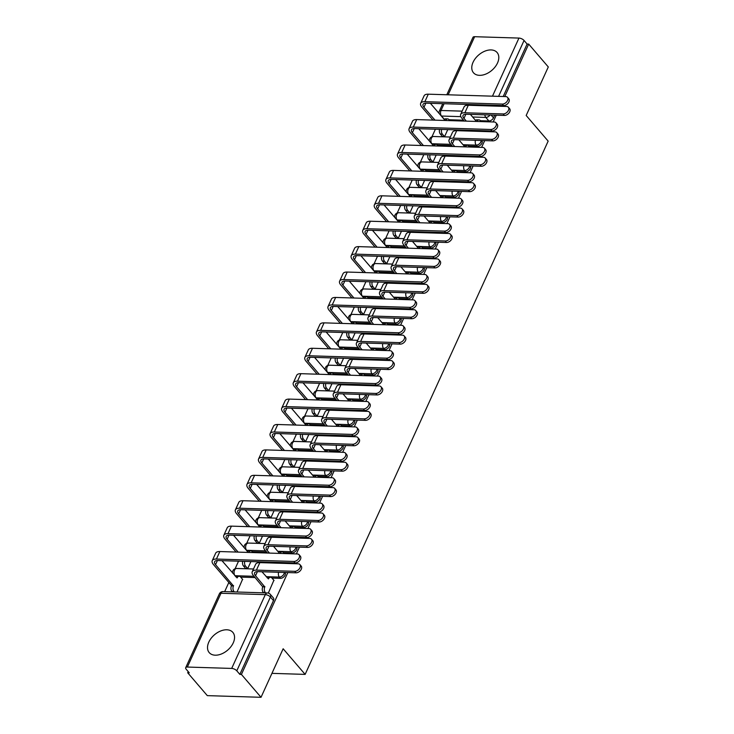 <?xml version="1.0" encoding="UTF-8"?>
<svg xmlns="http://www.w3.org/2000/svg" width="734" height="734" viewBox="0 0 734 734"><rect width="100%" height="100%" fill="white"/><g stroke="black" fill="none" stroke-linecap="round" stroke-linejoin="round"><path stroke-width="1.1" d="M468.842 146.13L477.293 146.387A3.991 2.597 -40.6 0 0 481.908 143.231A3.991 2.597 -40.6 0 0 481.798 140.533L481.77 140.506M457.264 171.536L465.714 171.802A3.991 2.597 -40.6 0 0 470.329 168.637A3.991 2.597 -40.6 0 0 470.219 165.948L470.191 165.912M445.676 196.951L454.126 197.207A3.991 2.597 -40.6 0 0 458.75 194.051A3.991 2.597 -40.6 0 0 458.64 191.354L458.612 191.326M434.097 222.356L442.547 222.622A3.991 2.597 -40.6 0 0 447.171 219.457A3.991 2.597 -40.6 0 0 447.061 216.769L447.034 216.732M422.518 247.762L430.968 248.028A3.991 2.597 -40.6 0 0 435.583 244.872A3.991 2.597 -40.6 0 0 435.482 242.174L435.455 242.147M410.939 273.176L419.389 273.433A3.991 2.597 -40.6 0 0 424.004 270.277A3.991 2.597 -40.6 0 0 423.903 267.58L423.876 267.552M399.36 298.582L407.81 298.848A3.991 2.597 -40.6 0 0 412.425 295.683A3.991 2.597 -40.6 0 0 412.324 292.994L412.297 292.967M387.781 323.997L396.232 324.254A3.991 2.597 -40.6 0 0 400.847 321.097A3.991 2.597 -40.6 0 0 400.746 318.4L400.718 318.373M376.203 349.402L384.653 349.668A3.991 2.597 -40.6 0 0 389.268 346.503A3.991 2.597 -40.6 0 0 389.167 343.815L389.139 343.778M364.624 374.817L373.074 375.074A3.991 2.597 -40.6 0 0 377.689 371.918A3.991 2.597 -40.6 0 0 377.579 369.22L377.56 369.193M353.045 400.223L361.495 400.489A3.991 2.597 -40.6 0 0 366.11 397.323A3.991 2.597 -40.6 0 0 366 394.626L365.972 394.598M341.466 425.628L349.916 425.894A3.991 2.597 -40.6 0 0 354.531 422.738A3.991 2.597 -40.6 0 0 354.421 420.041L354.394 420.013M329.887 451.043L338.328 451.3A3.991 2.597 -40.6 0 0 342.952 448.144A3.991 2.597 -40.6 0 0 342.842 445.446L342.815 445.419M318.299 476.449L326.749 476.715A3.991 2.597 -40.6 0 0 331.373 473.549A3.991 2.597 -40.6 0 0 331.263 470.861L331.236 470.824M306.72 501.863L315.17 502.12A3.991 2.597 -40.6 0 0 319.785 498.964A3.991 2.597 -40.6 0 0 319.685 496.267L319.657 496.239M295.141 527.269L303.592 527.535A3.991 2.597 -40.6 0 0 308.207 524.37A3.991 2.597 -40.6 0 0 308.106 521.681L308.078 521.645M283.563 552.674L292.013 552.941A3.991 2.597 -40.6 0 0 296.628 549.784A3.991 2.597 -40.6 0 0 296.527 547.087L296.499 547.059M271.984 578.089L280.434 578.346A3.991 2.597 -40.6 0 0 285.049 575.19A3.991 2.597 -40.6 0 0 284.948 572.492L284.92 572.465M208.814 642.112A15.552 10.12 -40.6 0 0 209.227 652.618A15.552 10.12 -40.6 0 0 221.475 653.957A15.552 10.12 -40.6 0 0 233.247 642.874A15.552 10.12 -40.6 0 0 232.834 632.369A15.552 10.12 -40.6 0 0 220.576 631.02A15.552 10.12 -40.6 0 0 208.814 642.112M473.072 62.252A15.552 10.12 -40.6 0 0 473.485 72.767A15.552 10.12 -40.6 0 0 485.734 74.106A15.552 10.12 -40.6 0 0 497.505 63.014A15.552 10.12 -40.6 0 0 497.092 52.509A15.552 10.12 -40.6 0 0 484.835 51.169A15.552 10.12 -40.6 0 0 473.072 62.252M435.4 129.221L431.959 136.763M423.821 154.635L420.38 162.168M412.242 180.041L408.801 187.574M400.654 205.447L397.222 212.988M389.075 230.861L385.644 238.394M377.496 256.267L374.065 263.809M365.917 281.682L362.486 289.214M354.339 307.087L350.907 314.62M342.76 332.493L339.328 340.035M331.181 357.908L327.749 365.44M319.602 383.313L316.161 390.855M308.023 408.728L304.582 416.261M296.444 434.133L293.004 441.675M284.856 459.548L281.425 467.081M273.277 484.954L269.846 492.486M261.699 510.359L258.267 517.901M250.12 535.774L246.688 543.307M238.541 561.18L235.109 568.722M228.834 582.475L224.668 591.622M188.216 671.601L187.693 672.766L189.253 672.812L186.197 669.252A3.991 1.752 -155.5 0 1 185.702 667.692A3.991 1.752 -155.5 0 1 187.363 667.05L231.687 668.426L265.313 594.641L220.989 593.265L187.363 667.05M504.763 96.558L528.682 44.086L548.298 66.95L526.177 115.486L548.16 141.112L305.133 674.39L283.15 648.764L261.029 697.3L207.309 695.63L187.693 672.766M494.707 115.137L493.487 117.825A3.991 2.597 139.4 0 1 488.872 120.982L480.421 120.715M463.549 120.192L449.098 119.743M261.029 697.3L241.413 674.436L287.838 572.557M291.903 563.629L292.26 562.85M296.334 553.922L299.417 547.151M303.491 538.224L303.839 537.444M307.913 528.517L310.996 521.736M315.069 512.809L315.418 512.029M319.492 503.111L322.575 496.331M326.648 487.404L326.997 486.624M331.071 477.696L334.154 470.916M338.227 461.989L338.585 461.218M342.65 452.291L345.742 445.51M349.806 436.583L350.164 435.803M354.228 426.876L357.32 420.096M361.385 411.178L361.743 410.398M365.807 401.47L368.899 394.69M372.964 385.763L373.322 384.983M377.386 376.056L380.478 369.285M384.543 360.357L384.9 359.577M388.965 350.65L392.057 343.87M396.121 334.943L396.479 334.172M400.544 325.245L403.636 318.464M407.7 309.537L408.058 308.757M412.123 299.83L415.215 293.049M419.288 284.131L419.637 283.352M423.711 274.424L426.793 267.644M430.867 258.717L431.216 257.937M435.29 249.009L438.372 242.238M442.446 233.311L442.795 232.531M446.868 223.604L449.951 216.824M454.025 207.896L454.374 207.116M458.447 198.198L461.539 191.418M465.604 182.491L465.962 181.711M470.026 172.784L473.118 166.003M477.183 157.076L477.54 156.305M481.605 147.378L484.697 140.598M488.761 131.67L489.119 130.891M493.184 121.963L496.276 115.183M500.34 106.265L500.698 105.485M446.804 94.75L472.971 37.342A3.991 1.752 24.5 0 1 474.632 36.7L518.947 38.076A3.991 1.752 24.5 0 1 524.058 40.471L498.588 96.365M528.682 44.086L527.113 44.04L524.058 40.471M239.844 674.381L273.47 600.596A3.991 2.597 -40.6 0 0 273.369 597.907L270.305 594.347A3.991 2.597 139.4 0 1 270.415 597.036L236.788 670.821L239.844 674.381L241.413 674.436M236.788 670.821A3.991 1.752 -155.5 0 0 231.687 668.426M268.314 593.09L273.874 580.291M237.036 592.008L242.55 579.319M245.459 568.309L247.716 568.575L250.918 561.565M257.038 542.894L259.295 543.169L262.497 536.159M268.616 517.488L270.883 517.764L274.076 510.745M280.195 492.083L282.462 492.349L285.654 485.339M291.774 466.668L294.04 466.943L297.233 459.924M303.362 441.262L305.619 441.529L308.812 434.519M314.941 415.848L317.198 416.123L320.391 409.113M326.52 390.442L328.777 390.708L331.97 383.698M338.099 365.037L340.356 365.303L343.549 358.293M349.678 339.622L351.935 339.897L355.128 332.878M361.256 314.216L363.513 314.482L366.716 307.473M372.835 288.801L375.092 289.077L378.294 282.067M384.414 263.396L386.671 263.662L389.873 256.652M395.993 237.981L398.259 238.256L401.452 231.247M407.572 212.576L409.838 212.851L413.031 205.832M419.16 187.17L421.417 187.436L424.61 180.426M430.739 161.755L432.996 162.03L436.189 155.012M442.318 136.35L444.575 136.616L447.768 129.606M451.961 145.607L437.519 145.158M440.382 171.013L425.94 170.563M428.803 196.418L414.352 195.969M417.224 221.833L402.773 221.384M405.645 247.239L391.194 246.789M394.066 272.653L379.616 272.204M382.487 298.059L368.037 297.609M370.909 323.465L356.458 323.015M359.33 348.879L344.879 348.43M347.751 374.285L333.3 373.835M336.172 399.7L321.721 399.25M324.584 425.105L310.143 424.656M313.005 450.52L298.564 450.07M301.426 475.926L286.976 475.476M289.847 501.331L275.397 500.882M278.269 526.746L263.818 526.296M266.69 552.151L252.239 551.702M255.111 577.566L240.66 577.117M271.938 673.353L305.133 674.39M478.742 131.358L479.091 130.579M281.884 563.317L282.241 562.538M293.462 537.912L293.82 537.132M305.041 512.497L305.399 511.717M316.62 487.092L316.978 486.312M328.199 461.677L328.557 460.906M339.778 436.271L340.136 435.491M351.366 410.866L351.714 410.086M362.945 385.451L363.293 384.671M374.523 360.045L374.872 359.265M386.102 334.631L386.46 333.86M397.681 309.225L398.039 308.445M409.26 283.819L409.618 283.04M420.839 258.405L421.197 257.625M432.418 232.999L432.776 232.219M443.997 207.584L444.354 206.804M455.575 182.179L455.933 181.399M467.163 156.764L467.512 155.993M527.113 44.04L503.203 96.512M499.129 105.43L498.781 106.21M294.719 571.318A4.588 2.982 -40.6 0 0 299.334 568.822A4.588 2.982 -40.6 0 0 299.912 564.584A4.588 2.982 -40.6 0 0 298.132 563.822L259.845 562.629A10.065 4.441 24.5 0 0 255.661 564.263L252.239 571.749A10.065 4.441 24.5 0 1 256.423 570.125L294.719 571.318L296.004 572.814L257.707 571.621A7.478 3.294 -155.5 0 0 254.597 572.832A7.478 3.294 -155.5 0 0 255.533 575.75L264.791 586.906A3.991 2.468 91.8 0 0 265.277 592.466L263.24 592.402A3.991 2.468 -88.2 0 1 262.754 586.842L253.496 575.685A10.065 4.441 24.5 0 1 252.239 571.749M299.912 564.584L301.188 566.079A4.588 2.982 139.4 0 1 300.619 570.309A4.588 2.982 139.4 0 1 296.004 572.814M264.901 586.659L262.864 586.594M267.121 577.777A3.991 2.468 -88.2 0 1 268.479 577.172L270.516 577.236A3.991 2.468 91.8 0 0 268.424 578.924L261.946 571.749M274.057 580.502L271.883 577.97A3.991 2.468 91.8 0 0 270.516 577.236M293.875 561.446A4.588 2.982 -40.6 0 0 298.49 558.95A4.588 2.982 -40.6 0 0 299.068 554.721A4.588 2.982 -40.6 0 0 297.288 553.959L219.842 551.546L216.429 559.042L293.875 561.446L295.16 562.941L217.714 560.537A7.478 3.294 -155.5 0 0 214.603 561.739A7.478 3.294 -155.5 0 0 215.53 564.657L233.458 585.934A3.991 2.468 91.8 0 0 233.953 591.485L234.32 591.925M299.068 554.721L300.344 556.207A4.588 2.982 139.4 0 1 299.775 560.446A4.588 2.982 139.4 0 1 295.16 562.941M233.577 585.686L231.54 585.622L213.493 564.593A10.065 4.441 24.5 0 1 212.245 560.666A10.065 4.441 24.5 0 1 216.429 559.042M232.293 591.861L231.916 591.421A3.991 2.468 -88.2 0 1 231.43 585.87L231.54 585.622M242.734 579.53L240.559 576.988A3.991 2.468 91.8 0 0 239.192 576.263A3.991 2.468 91.8 0 0 237.1 577.952L221.952 560.666M235.797 576.805A3.991 2.468 -88.2 0 1 237.155 576.199L239.192 576.263M212.245 560.666L215.658 553.179A10.065 4.441 24.5 0 1 219.842 551.546M306.298 545.903A4.588 2.982 -40.6 0 0 310.922 543.408A4.588 2.982 -40.6 0 0 311.491 539.178A4.588 2.982 -40.6 0 0 309.711 538.417L271.424 537.224A10.065 4.441 24.5 0 0 267.24 538.848L263.827 546.344A10.065 4.441 24.5 0 1 268.011 544.72L306.298 545.903L307.583 547.399L269.286 546.206A7.478 3.294 -155.5 0 0 266.185 547.417A7.478 3.294 -155.5 0 0 267.112 550.335L269.479 553.087M311.491 539.178L312.767 540.664A4.588 2.982 139.4 0 1 312.198 544.903A4.588 2.982 139.4 0 1 307.583 547.399M273.883 563.07A3.991 2.468 -88.2 0 1 274.03 562.281M267.442 553.023L265.075 550.271A10.065 4.441 24.5 0 1 263.827 546.344M278.7 552.372A3.991 2.468 -88.2 0 1 280.067 551.766L282.095 551.83A3.991 2.468 91.8 0 0 280.049 553.418M284.315 553.555L283.462 552.555A3.991 2.468 91.8 0 0 282.095 551.83M273.525 546.344L279.59 553.408M276.067 562.345A3.991 2.468 91.8 0 0 275.92 563.134M317.877 520.498A4.588 2.982 -40.6 0 0 322.501 518.002A4.588 2.982 -40.6 0 0 323.07 513.763A4.588 2.982 -40.6 0 0 321.29 513.002L283.003 511.818A10.065 4.441 24.5 0 0 278.819 513.442L275.406 520.938A10.065 4.441 24.5 0 1 279.59 519.305L317.877 520.498L319.162 521.993L280.865 520.801A7.478 3.294 -155.5 0 0 277.764 522.012A7.478 3.294 -155.5 0 0 278.691 524.929L281.058 527.682M323.07 513.763L324.345 515.259A4.588 2.982 139.4 0 1 323.777 519.498A4.588 2.982 139.4 0 1 319.162 521.993M285.462 537.664A3.991 2.468 -88.2 0 1 285.609 536.875M279.021 527.618L276.654 524.865A10.065 4.441 24.5 0 1 275.406 520.938M290.279 526.957A3.991 2.468 -88.2 0 1 291.646 526.351L293.683 526.416A3.991 2.468 91.8 0 0 291.627 528.012M295.894 528.141L295.04 527.15A3.991 2.468 91.8 0 0 293.683 526.416M285.104 520.929L291.169 527.994M287.645 536.939A3.991 2.468 91.8 0 0 287.499 537.728M305.454 536.04A4.588 2.982 -40.6 0 0 310.078 533.545A4.588 2.982 -40.6 0 0 310.647 529.306A4.588 2.982 -40.6 0 0 308.867 528.544L231.421 526.14L228.008 533.627L305.454 536.04L306.739 537.536L229.292 535.123A7.478 3.294 -155.5 0 0 226.182 536.334A7.478 3.294 -155.5 0 0 227.109 539.251L238.155 552.115M310.647 529.306L311.922 530.801A4.588 2.982 139.4 0 1 311.354 535.031A4.588 2.982 139.4 0 1 306.739 537.536M252.991 552.583L252.138 551.583A3.991 2.468 91.8 0 0 250.771 550.858A3.991 2.468 91.8 0 0 248.725 552.445M233.531 535.26L248.266 552.427M244.743 561.372A3.991 2.468 91.8 0 0 245.532 566.079L247.67 568.575M245.633 568.511L243.495 566.015A3.991 2.468 -88.2 0 1 242.706 561.308M236.119 552.051L225.081 539.187A10.065 4.441 24.5 0 1 223.824 535.26A10.065 4.441 24.5 0 1 228.008 533.627M247.376 551.39A3.991 2.468 -88.2 0 1 248.743 550.794L250.771 550.858M223.824 535.26L227.237 527.764A10.065 4.441 24.5 0 1 231.421 526.14M317.033 510.625A4.588 2.982 -40.6 0 0 321.657 508.13A4.588 2.982 -40.6 0 0 322.226 503.9A4.588 2.982 -40.6 0 0 320.446 503.139L243 500.726L239.587 508.222L317.033 510.625L318.317 512.121L240.871 509.717A7.478 3.294 -155.5 0 0 237.761 510.919A7.478 3.294 -155.5 0 0 238.697 513.837L249.734 526.709M322.226 503.9L323.501 505.387A4.588 2.982 139.4 0 1 322.932 509.625A4.588 2.982 139.4 0 1 318.317 512.121M264.57 527.168L263.717 526.177A3.991 2.468 91.8 0 0 262.359 525.443A3.991 2.468 91.8 0 0 260.304 527.04M245.11 509.846L259.845 527.021M256.322 535.967A3.991 2.468 91.8 0 0 257.111 540.674L259.249 543.169M257.212 543.105L255.074 540.609A3.991 2.468 -88.2 0 1 254.285 535.903M247.697 526.645L236.66 513.782A10.065 4.441 24.5 0 1 235.403 509.846A10.065 4.441 24.5 0 1 239.587 508.222M258.955 525.984A3.991 2.468 -88.2 0 1 260.322 525.379L262.359 525.443M235.403 509.846L238.816 502.359A10.065 4.441 24.5 0 1 243 500.726M329.456 495.092A4.588 2.982 -40.6 0 0 334.08 492.587A4.588 2.982 -40.6 0 0 334.649 488.358A4.588 2.982 -40.6 0 0 332.878 487.596L294.582 486.403A10.065 4.441 24.5 0 0 290.398 488.037L286.985 495.523A10.065 4.441 24.5 0 1 291.169 493.899L329.456 495.092L330.74 496.579L292.444 495.395A7.478 3.294 -155.5 0 0 289.343 496.597A7.478 3.294 -155.5 0 0 290.269 499.515L292.637 502.276M334.649 488.358L335.933 489.853A4.588 2.982 139.4 0 1 335.355 494.083A4.588 2.982 139.4 0 1 330.74 496.579M297.041 512.249A3.991 2.468 -88.2 0 1 297.187 511.47M290.6 502.212L288.233 499.45A10.065 4.441 24.5 0 1 286.985 495.523M301.858 501.551A3.991 2.468 -88.2 0 1 303.225 500.946L305.261 501.01A3.991 2.468 91.8 0 0 303.206 502.597M307.473 502.735L306.619 501.735A3.991 2.468 91.8 0 0 305.261 501.01M296.683 495.523L302.747 502.588M299.224 511.534A3.991 2.468 91.8 0 0 299.077 512.314M341.044 469.677A4.588 2.982 -40.6 0 0 345.659 467.182A4.588 2.982 -40.6 0 0 346.228 462.943A4.588 2.982 -40.6 0 0 344.457 462.191L306.161 460.998A10.065 4.441 24.5 0 0 301.977 462.622L298.564 470.118A10.065 4.441 24.5 0 1 302.747 468.485L341.044 469.677L342.319 471.173L304.032 469.98A7.478 3.294 -155.5 0 0 300.922 471.191A7.478 3.294 -155.5 0 0 301.848 474.109L304.215 476.861M346.228 462.943L347.512 464.438A4.588 2.982 139.4 0 1 346.943 468.677A4.588 2.982 139.4 0 1 342.319 471.173M308.619 486.844A3.991 2.468 -88.2 0 1 308.766 486.055M302.179 476.797L299.811 474.045A10.065 4.441 24.5 0 1 298.564 470.118M313.436 476.137A3.991 2.468 -88.2 0 1 314.803 475.54L316.84 475.604A3.991 2.468 91.8 0 0 314.785 477.192M319.051 477.32L318.198 476.329A3.991 2.468 91.8 0 0 316.84 475.604M308.271 470.118L314.326 477.173M310.803 486.119A3.991 2.468 91.8 0 0 310.656 486.908M352.623 444.272A4.588 2.982 -40.6 0 0 357.238 441.767A4.588 2.982 -40.6 0 0 357.807 437.537A4.588 2.982 -40.6 0 0 356.036 436.776L317.739 435.583A10.065 4.441 24.5 0 0 313.556 437.216L310.143 444.703A10.065 4.441 24.5 0 1 314.326 443.079L352.623 444.272L353.898 445.767L315.611 444.575A7.478 3.294 -155.5 0 0 312.5 445.777A7.478 3.294 -155.5 0 0 313.427 448.703L315.794 451.456M357.807 437.537L359.091 439.033A4.588 2.982 139.4 0 1 358.522 443.263A4.588 2.982 139.4 0 1 353.898 445.767M320.198 461.429A3.991 2.468 -88.2 0 1 320.345 460.649M313.757 451.392L311.399 448.639A10.065 4.441 24.5 0 1 310.143 444.703M325.015 450.731A3.991 2.468 -88.2 0 1 326.382 450.125L328.419 450.19A3.991 2.468 91.8 0 0 326.364 451.786M330.63 451.915L329.777 450.915A3.991 2.468 91.8 0 0 328.419 450.19M319.85 444.703L325.905 451.768M322.382 460.713A3.991 2.468 91.8 0 0 322.235 461.493M328.612 485.22A4.588 2.982 -40.6 0 0 333.236 482.724A4.588 2.982 -40.6 0 0 333.805 478.485A4.588 2.982 -40.6 0 0 332.034 477.724L254.579 475.32L251.166 482.816L328.612 485.22L329.896 486.715L252.45 484.302A7.478 3.294 -155.5 0 0 249.34 485.513A7.478 3.294 -155.5 0 0 250.276 488.431L261.313 501.294M333.805 478.485L335.089 479.981A4.588 2.982 139.4 0 1 334.511 484.22A4.588 2.982 139.4 0 1 329.896 486.715M276.149 501.762L275.296 500.762A3.991 2.468 91.8 0 0 273.938 500.037A3.991 2.468 91.8 0 0 271.883 501.625M256.689 484.44L271.424 501.616M267.901 510.552A3.991 2.468 91.8 0 0 268.69 515.259L270.828 517.754M268.8 517.69L266.653 515.195A3.991 2.468 -88.2 0 1 265.864 510.488M259.276 501.23L248.239 488.367A10.065 4.441 24.5 0 1 246.982 484.44A10.065 4.441 24.5 0 1 251.166 482.816M270.534 500.579A3.991 2.468 -88.2 0 1 271.901 499.973L273.938 500.037M246.982 484.44L250.395 476.944A10.065 4.441 24.5 0 1 254.579 475.32M340.191 459.814A4.588 2.982 -40.6 0 0 344.815 457.31A4.588 2.982 -40.6 0 0 345.384 453.08A4.588 2.982 -40.6 0 0 343.613 452.318L266.158 449.905L262.744 457.401L340.191 459.814L341.475 461.301L264.029 458.897A7.478 3.294 -155.5 0 0 260.919 460.108A7.478 3.294 -155.5 0 0 261.854 463.026L272.892 475.889M345.384 453.08L346.668 454.575A4.588 2.982 139.4 0 1 346.099 458.805A4.588 2.982 139.4 0 1 341.475 461.301M287.728 476.348L286.875 475.357A3.991 2.468 91.8 0 0 285.517 474.623A3.991 2.468 91.8 0 0 283.462 476.219M268.268 459.025L283.003 476.201M279.48 485.146A3.991 2.468 91.8 0 0 280.269 489.853L282.416 492.349M280.379 492.285L278.232 489.789A3.991 2.468 -88.2 0 1 277.443 485.082M270.855 475.825L259.818 462.961A10.065 4.441 24.5 0 1 258.561 459.025A10.065 4.441 24.5 0 1 262.744 457.401M282.113 475.164A3.991 2.468 -88.2 0 1 283.48 474.559L285.517 474.623M258.561 459.025L261.974 451.538A10.065 4.441 24.5 0 1 266.158 449.905M351.779 434.4A4.588 2.982 -40.6 0 0 356.394 431.904A4.588 2.982 -40.6 0 0 356.963 427.665A4.588 2.982 -40.6 0 0 355.192 426.913L277.746 424.5L274.323 431.996L351.779 434.4L353.054 435.895L275.608 433.491A7.478 3.294 -155.5 0 0 272.498 434.693A7.478 3.294 -155.5 0 0 273.433 437.611L284.471 450.483M356.963 427.665L358.247 429.161A4.588 2.982 139.4 0 1 357.678 433.399A4.588 2.982 139.4 0 1 353.054 435.895M299.307 450.942L298.454 449.942A3.991 2.468 91.8 0 0 297.096 449.217A3.991 2.468 91.8 0 0 295.04 450.804M279.847 433.62L294.582 450.795M291.059 459.741A3.991 2.468 91.8 0 0 291.848 464.438L293.995 466.943M291.958 466.879L289.811 464.374A3.991 2.468 -88.2 0 1 289.022 459.677M282.434 450.419L271.397 437.547A10.065 4.441 24.5 0 1 270.14 433.62A10.065 4.441 24.5 0 1 274.323 431.996M293.692 449.758A3.991 2.468 -88.2 0 1 295.059 449.153L297.096 449.217M270.14 433.62L273.553 426.124A10.065 4.441 24.5 0 1 277.746 424.5M364.202 418.857A4.588 2.982 -40.6 0 0 368.817 416.361A4.588 2.982 -40.6 0 0 369.386 412.132A4.588 2.982 -40.6 0 0 367.615 411.37L329.318 410.178A10.065 4.441 24.5 0 0 325.134 411.802L321.721 419.298A10.065 4.441 24.5 0 1 325.905 417.674L364.202 418.857L365.477 420.353L327.19 419.16A7.478 3.294 -155.5 0 0 324.079 420.371A7.478 3.294 -155.5 0 0 325.015 423.289L327.373 426.041M369.386 412.132L370.67 413.618A4.588 2.982 139.4 0 1 370.101 417.857A4.588 2.982 139.4 0 1 365.477 420.353M331.777 436.024A3.991 2.468 -88.2 0 1 331.933 435.234M325.336 425.977L322.978 423.224A10.065 4.441 24.5 0 1 321.721 419.298M336.594 425.325A3.991 2.468 -88.2 0 1 337.961 424.72L339.998 424.784A3.991 2.468 91.8 0 0 337.943 426.371M342.209 426.509L341.356 425.509A3.991 2.468 91.8 0 0 339.998 424.784M331.429 419.298L337.484 426.362M333.961 435.299A3.991 2.468 91.8 0 0 333.814 436.088M363.358 408.994A4.588 2.982 -40.6 0 0 367.973 406.489A4.588 2.982 -40.6 0 0 368.541 402.26A4.588 2.982 -40.6 0 0 366.771 401.498L289.324 399.094L285.902 406.581L363.358 408.994L364.633 410.489L287.187 408.076A7.478 3.294 -155.5 0 0 284.086 409.288A7.478 3.294 -155.5 0 0 285.012 412.205L296.05 425.069M368.541 402.26L369.826 403.755A4.588 2.982 139.4 0 1 369.257 407.985A4.588 2.982 139.4 0 1 364.633 410.489M310.886 425.527L310.032 424.536A3.991 2.468 91.8 0 0 308.675 423.812A3.991 2.468 91.8 0 0 306.619 425.399M291.426 408.205L306.161 425.381M302.637 434.326A3.991 2.468 91.8 0 0 303.426 439.033L305.573 441.529M303.537 441.464L301.39 438.969A3.991 2.468 -88.2 0 1 300.61 434.262M294.013 425.004L282.975 412.141A10.065 4.441 24.5 0 1 281.718 408.214A10.065 4.441 24.5 0 1 285.902 406.581M305.271 424.344A3.991 2.468 -88.2 0 1 306.638 423.747L308.675 423.812M281.718 408.214L285.141 400.718A10.065 4.441 24.5 0 1 289.324 399.094M375.78 393.452A4.588 2.982 -40.6 0 0 380.396 390.956A4.588 2.982 -40.6 0 0 380.964 386.717A4.588 2.982 -40.6 0 0 379.194 385.956L340.897 384.772A10.065 4.441 24.5 0 0 336.713 386.396L333.3 393.883A10.065 4.441 24.5 0 1 337.484 392.259L375.78 393.452L377.056 394.947L338.769 393.754A7.478 3.294 -155.5 0 0 335.658 394.965A7.478 3.294 -155.5 0 0 336.594 397.883L338.952 400.636M380.964 386.717L382.249 388.213A4.588 2.982 139.4 0 1 381.68 392.442A4.588 2.982 139.4 0 1 377.056 394.947M343.356 410.618A3.991 2.468 -88.2 0 1 343.512 409.829M336.915 400.571L334.557 397.819A10.065 4.441 24.5 0 1 333.3 393.883M348.173 399.911A3.991 2.468 -88.2 0 1 349.54 399.305L351.577 399.369A3.991 2.468 91.8 0 0 349.531 400.966M353.788 401.094L352.935 400.103A3.991 2.468 91.8 0 0 351.577 399.369M343.007 393.883L349.063 400.947M345.549 409.893A3.991 2.468 91.8 0 0 345.393 410.673M374.936 383.579A4.588 2.982 -40.6 0 0 379.551 381.084A4.588 2.982 -40.6 0 0 380.12 376.854A4.588 2.982 -40.6 0 0 378.349 376.092L300.903 373.679L297.49 381.175L374.936 383.579L376.212 385.075L298.766 382.671A7.478 3.294 -155.5 0 0 295.664 383.873A7.478 3.294 -155.5 0 0 296.591 386.79L307.629 399.663M380.12 376.854L381.405 378.34A4.588 2.982 139.4 0 1 380.836 382.579A4.588 2.982 139.4 0 1 376.212 385.075M322.465 400.122L321.611 399.122A3.991 2.468 91.8 0 0 320.253 398.397A3.991 2.468 91.8 0 0 318.207 399.993M303.004 382.799L317.739 399.975M314.225 408.921A3.991 2.468 91.8 0 0 315.005 413.618L317.152 416.123M315.115 416.059L312.968 413.563A3.991 2.468 -88.2 0 1 312.189 408.856M305.592 399.599L294.554 386.735A10.065 4.441 24.5 0 1 293.306 382.799A10.065 4.441 24.5 0 1 297.49 381.175M316.849 398.938A3.991 2.468 -88.2 0 1 318.217 398.333L320.253 398.397M293.306 382.799L296.719 375.313A10.065 4.441 24.5 0 1 300.903 373.679M387.359 368.046A4.588 2.982 -40.6 0 0 391.974 365.541A4.588 2.982 -40.6 0 0 392.543 361.312A4.588 2.982 -40.6 0 0 390.772 360.55L352.476 359.357A10.065 4.441 24.5 0 0 348.292 360.981L344.879 368.477A10.065 4.441 24.5 0 1 349.063 366.853L387.359 368.046L388.644 369.532L350.347 368.349A7.478 3.294 -155.5 0 0 347.237 369.551A7.478 3.294 -155.5 0 0 348.173 372.468L350.531 375.221M392.543 361.312L393.828 362.807A4.588 2.982 139.4 0 1 393.259 367.037A4.588 2.982 139.4 0 1 388.644 369.532M354.944 385.203A3.991 2.468 -88.2 0 1 355.091 384.423M348.494 375.166L346.136 372.404A10.065 4.441 24.5 0 1 344.879 368.477M359.752 374.505A3.991 2.468 -88.2 0 1 361.119 373.9L363.156 373.964A3.991 2.468 91.8 0 0 361.11 375.551M365.376 375.689L364.514 374.689A3.991 2.468 91.8 0 0 363.156 373.964M354.586 368.477L360.642 375.542M357.128 384.478A3.991 2.468 91.8 0 0 356.972 385.267M386.515 358.174A4.588 2.982 -40.6 0 0 391.13 355.678A4.588 2.982 -40.6 0 0 391.699 351.439A4.588 2.982 -40.6 0 0 389.928 350.678L312.482 348.274L309.069 355.761L386.515 358.174L387.8 359.669L310.344 357.256A7.478 3.294 -155.5 0 0 307.243 358.467A7.478 3.294 -155.5 0 0 308.17 361.385L319.207 374.248M391.699 351.439L392.984 352.935A4.588 2.982 139.4 0 1 392.415 357.164A4.588 2.982 139.4 0 1 387.8 359.669M334.053 374.716L333.19 373.716A3.991 2.468 91.8 0 0 331.832 372.991A3.991 2.468 91.8 0 0 329.786 374.579M314.583 357.394L329.318 374.569M325.804 383.506A3.991 2.468 91.8 0 0 326.584 388.213L328.731 390.708M326.694 390.644L324.547 388.148A3.991 2.468 -88.2 0 1 323.767 383.442M317.171 374.184L306.133 361.321A10.065 4.441 24.5 0 1 304.885 357.394A10.065 4.441 24.5 0 1 309.069 355.761M328.428 373.533A3.991 2.468 -88.2 0 1 329.795 372.927L331.832 372.991M304.885 357.394L308.298 349.898A10.065 4.441 24.5 0 1 312.482 348.274M398.938 342.631A4.588 2.982 -40.6 0 0 403.553 340.136A4.588 2.982 -40.6 0 0 404.122 335.897A4.588 2.982 -40.6 0 0 402.351 335.135L364.055 333.952A10.065 4.441 24.5 0 0 359.871 335.576L356.458 343.072A10.065 4.441 24.5 0 1 360.642 341.438L398.938 342.631L400.223 344.127L361.926 342.934A7.478 3.294 -155.5 0 0 358.816 344.145A7.478 3.294 -155.5 0 0 359.752 347.063L362.11 349.815M404.122 335.897L405.407 337.392A4.588 2.982 139.4 0 1 404.838 341.631A4.588 2.982 139.4 0 1 400.223 344.127M366.523 359.798A3.991 2.468 -88.2 0 1 366.67 359.009M360.073 349.751L357.715 346.998A10.065 4.441 24.5 0 1 356.458 343.072M371.34 349.09A3.991 2.468 -88.2 0 1 372.698 348.494L374.735 348.549A3.991 2.468 91.8 0 0 372.688 350.146M376.955 350.274L376.102 349.283A3.991 2.468 91.8 0 0 374.735 348.549M366.165 343.062L372.221 350.127M368.707 359.073A3.991 2.468 91.8 0 0 368.56 359.862M398.094 332.768A4.588 2.982 -40.6 0 0 402.709 330.263A4.588 2.982 -40.6 0 0 403.278 326.034A4.588 2.982 -40.6 0 0 401.507 325.272L324.061 322.859L320.648 330.355L398.094 332.768L399.379 334.254L321.923 331.851A7.478 3.294 -155.5 0 0 318.822 333.062A7.478 3.294 -155.5 0 0 319.749 335.979L330.786 348.843M403.278 326.034L404.562 327.529A4.588 2.982 139.4 0 1 403.994 331.759A4.588 2.982 139.4 0 1 399.379 334.254M345.631 349.301L344.769 348.311A3.991 2.468 91.8 0 0 343.411 347.577A3.991 2.468 91.8 0 0 341.365 349.173M326.162 331.979L340.897 349.155M337.383 358.1A3.991 2.468 91.8 0 0 338.163 362.807L340.31 365.303M338.273 365.238L336.135 362.743A3.991 2.468 -88.2 0 1 335.346 358.036M328.749 348.778L317.712 335.915A10.065 4.441 24.5 0 1 316.464 331.979A10.065 4.441 24.5 0 1 320.648 330.355M340.016 348.118A3.991 2.468 -88.2 0 1 341.374 347.512L343.411 347.577M316.464 331.979L319.877 324.492A10.065 4.441 24.5 0 1 324.061 322.859M410.517 317.226A4.588 2.982 -40.6 0 0 415.132 314.721A4.588 2.982 -40.6 0 0 415.71 310.491A4.588 2.982 -40.6 0 0 413.93 309.73L375.643 308.537A10.065 4.441 24.5 0 0 371.459 310.17L368.037 317.657A10.065 4.441 24.5 0 1 372.221 316.033L410.517 317.226L411.802 318.712L373.505 317.528A7.478 3.294 -155.5 0 0 370.395 318.73A7.478 3.294 -155.5 0 0 371.331 321.648L373.689 324.41M415.71 310.491L416.985 311.987A4.588 2.982 139.4 0 1 416.417 316.216A4.588 2.982 139.4 0 1 411.802 318.712M378.102 334.383A3.991 2.468 -88.2 0 1 378.249 333.603M371.661 324.345L369.294 321.593A10.065 4.441 24.5 0 1 368.037 317.657M382.919 323.685A3.991 2.468 -88.2 0 1 384.277 323.079L386.313 323.143A3.991 2.468 91.8 0 0 384.267 324.731M388.534 324.868L387.68 323.868A3.991 2.468 91.8 0 0 386.313 323.143M377.744 317.657L383.809 324.722M380.285 333.667A3.991 2.468 91.8 0 0 380.139 334.447M409.673 307.353A4.588 2.982 -40.6 0 0 414.288 304.858A4.588 2.982 -40.6 0 0 414.866 300.619A4.588 2.982 -40.6 0 0 413.086 299.857L335.64 297.453L332.227 304.949L409.673 307.353L410.957 308.849L333.511 306.436A7.478 3.294 -155.5 0 0 330.401 307.647A7.478 3.294 -155.5 0 0 331.328 310.565L342.365 323.428M414.866 300.619L416.141 302.114A4.588 2.982 139.4 0 1 415.572 306.353A4.588 2.982 139.4 0 1 410.957 308.849M357.21 323.896L356.357 322.896A3.991 2.468 91.8 0 0 354.99 322.171A3.991 2.468 91.8 0 0 352.944 323.758M337.75 306.573L352.485 323.749M348.962 332.685A3.991 2.468 91.8 0 0 349.751 337.392L351.889 339.888M349.852 339.833L347.714 337.328A3.991 2.468 -88.2 0 1 346.925 332.63M340.328 323.373L329.291 310.5A10.065 4.441 24.5 0 1 328.043 306.573A10.065 4.441 24.5 0 1 332.227 304.949M351.595 322.712A3.991 2.468 -88.2 0 1 352.953 322.107L354.99 322.171M328.043 306.573L331.456 299.077A10.065 4.441 24.5 0 1 335.64 297.453M422.096 291.811A4.588 2.982 -40.6 0 0 426.72 289.315A4.588 2.982 -40.6 0 0 427.289 285.076A4.588 2.982 -40.6 0 0 425.509 284.324L387.222 283.131A10.065 4.441 24.5 0 0 383.038 284.755L379.616 292.251A10.065 4.441 24.5 0 1 383.809 290.618L422.096 291.811L423.38 293.306L385.084 292.114A7.478 3.294 -155.5 0 0 381.983 293.325A7.478 3.294 -155.5 0 0 382.909 296.242L385.277 298.995M427.289 285.076L428.564 286.572A4.588 2.982 139.4 0 1 427.995 290.811A4.588 2.982 139.4 0 1 423.38 293.306M389.681 308.977A3.991 2.468 -88.2 0 1 389.827 308.188M383.24 298.931L380.873 296.178A10.065 4.441 24.5 0 1 379.616 292.251M394.497 298.27A3.991 2.468 -88.2 0 1 395.865 297.674L397.892 297.738A3.991 2.468 91.8 0 0 395.846 299.325M400.113 299.463L399.259 298.463A3.991 2.468 91.8 0 0 397.892 297.738M389.323 292.251L395.387 299.307M391.864 308.252A3.991 2.468 91.8 0 0 391.717 309.042M421.252 281.948A4.588 2.982 -40.6 0 0 425.876 279.443A4.588 2.982 -40.6 0 0 426.445 275.213A4.588 2.982 -40.6 0 0 424.665 274.452L347.219 272.048L343.806 279.535L421.252 281.948L422.536 283.443L345.09 281.03A7.478 3.294 -155.5 0 0 341.98 282.241A7.478 3.294 -155.5 0 0 342.906 285.159L353.953 298.022M426.445 275.213L427.72 276.709A4.588 2.982 139.4 0 1 427.151 280.938A4.588 2.982 139.4 0 1 422.536 283.443M368.789 298.481L367.936 297.49A3.991 2.468 91.8 0 0 366.569 296.756A3.991 2.468 91.8 0 0 364.523 298.353M349.329 281.159L364.064 298.334M360.541 307.28A3.991 2.468 91.8 0 0 361.33 311.987L363.468 314.482M361.431 314.418L359.293 311.922A3.991 2.468 -88.2 0 1 358.504 307.216M351.916 297.958L340.879 285.095A10.065 4.441 24.5 0 1 339.622 281.168A10.065 4.441 24.5 0 1 343.806 279.535M363.174 297.298A3.991 2.468 -88.2 0 1 364.532 296.701L366.569 296.756M339.622 281.168L343.035 273.672A10.065 4.441 24.5 0 1 347.219 272.048M433.675 266.405A4.588 2.982 -40.6 0 0 438.299 263.91A4.588 2.982 -40.6 0 0 438.868 259.671A4.588 2.982 -40.6 0 0 437.088 258.909L398.801 257.717A10.065 4.441 24.5 0 0 394.617 259.35L391.204 266.837A10.065 4.441 24.5 0 1 395.387 265.213L433.675 266.405L434.959 267.901L396.663 266.708A7.478 3.294 -155.5 0 0 393.562 267.919A7.478 3.294 -155.5 0 0 394.488 270.837L396.855 273.589M438.868 259.671L440.143 261.166A4.588 2.982 139.4 0 1 439.574 265.396A4.588 2.982 139.4 0 1 434.959 267.901M401.259 283.563A3.991 2.468 -88.2 0 1 401.406 282.783M394.819 273.525L392.451 270.773A10.065 4.441 24.5 0 1 391.204 266.837M406.076 272.864A3.991 2.468 -88.2 0 1 407.443 272.259L409.48 272.323A3.991 2.468 91.8 0 0 407.425 273.92M411.691 274.048L410.838 273.057A3.991 2.468 91.8 0 0 409.48 272.323M400.902 266.837L406.966 273.901M403.443 282.847A3.991 2.468 91.8 0 0 403.296 283.627M432.831 256.533A4.588 2.982 -40.6 0 0 437.455 254.037A4.588 2.982 -40.6 0 0 438.024 249.808A4.588 2.982 -40.6 0 0 436.244 249.046L358.798 246.633L355.384 254.129L432.831 256.533L434.115 258.029L356.669 255.625A7.478 3.294 -155.5 0 0 353.559 256.827A7.478 3.294 -155.5 0 0 354.494 259.744L365.532 272.617M438.024 249.808L439.299 251.294A4.588 2.982 139.4 0 1 438.73 255.533A4.588 2.982 139.4 0 1 434.115 258.029M380.368 273.076L379.515 272.075A3.991 2.468 91.8 0 0 378.148 271.351A3.991 2.468 91.8 0 0 376.102 272.938M360.908 255.753L375.643 272.929M372.12 281.874A3.991 2.468 91.8 0 0 372.909 286.572L375.046 289.077M373.01 289.012L370.872 286.508A3.991 2.468 -88.2 0 1 370.083 281.81M363.495 272.553L352.458 259.68A10.065 4.441 24.5 0 1 351.201 255.753A10.065 4.441 24.5 0 1 355.384 254.129M374.753 271.892A3.991 2.468 -88.2 0 1 376.12 271.286L378.148 271.351M351.201 255.753L354.614 248.257A10.065 4.441 24.5 0 1 358.798 246.633M445.254 240.991A4.588 2.982 -40.6 0 0 449.878 238.495A4.588 2.982 -40.6 0 0 450.447 234.265A4.588 2.982 -40.6 0 0 448.676 233.504L410.379 232.311A10.065 4.441 24.5 0 0 406.196 233.935L402.782 241.431A10.065 4.441 24.5 0 1 406.966 239.807L445.254 240.991L446.538 242.486L408.242 241.293A7.478 3.294 -155.5 0 0 405.14 242.504A7.478 3.294 -155.5 0 0 406.067 245.422L408.434 248.175M450.447 234.265L451.722 235.752A4.588 2.982 139.4 0 1 451.153 239.99A4.588 2.982 139.4 0 1 446.538 242.486M412.838 258.157A3.991 2.468 -88.2 0 1 412.985 257.368M406.397 248.11L404.03 245.358A10.065 4.441 24.5 0 1 402.782 241.431M417.655 247.459A3.991 2.468 -88.2 0 1 419.022 246.853L421.059 246.918A3.991 2.468 91.8 0 0 419.004 248.505M423.27 248.642L422.417 247.642A3.991 2.468 91.8 0 0 421.059 246.918M412.48 241.431L418.545 248.496M415.022 257.432A3.991 2.468 91.8 0 0 414.875 258.221M444.409 231.127A4.588 2.982 -40.6 0 0 449.034 228.632A4.588 2.982 -40.6 0 0 449.603 224.393A4.588 2.982 -40.6 0 0 447.832 223.631L370.376 221.228L366.963 228.714L444.409 231.127L445.694 232.623L368.248 230.21A7.478 3.294 -155.5 0 0 365.137 231.421A7.478 3.294 -155.5 0 0 366.073 234.339L377.111 247.202M449.603 224.393L450.878 225.888A4.588 2.982 139.4 0 1 450.309 230.118A4.588 2.982 139.4 0 1 445.694 232.623M391.947 247.67L391.094 246.67A3.991 2.468 91.8 0 0 389.736 245.945A3.991 2.468 91.8 0 0 387.68 247.532M372.487 230.348L387.222 247.514M383.698 256.46A3.991 2.468 91.8 0 0 384.488 261.166L386.625 263.662M384.588 263.598L382.451 261.102A3.991 2.468 -88.2 0 1 381.662 256.395M375.074 247.138L364.036 234.274A10.065 4.441 24.5 0 1 362.779 230.348A10.065 4.441 24.5 0 1 366.963 228.714M386.332 246.477A3.991 2.468 -88.2 0 1 387.699 245.881L389.736 245.945M362.779 230.348L366.193 222.852A10.065 4.441 24.5 0 1 370.376 221.228M456.832 215.585A4.588 2.982 -40.6 0 0 461.457 213.089A4.588 2.982 -40.6 0 0 462.025 208.851A4.588 2.982 -40.6 0 0 460.255 208.089L421.958 206.905A10.065 4.441 24.5 0 0 417.774 208.529L414.361 216.025A10.065 4.441 24.5 0 1 418.545 214.392L456.832 215.585L458.117 217.081L419.82 215.888A7.478 3.294 -155.5 0 0 416.719 217.099A7.478 3.294 -155.5 0 0 417.646 220.017L420.013 222.769M462.025 208.851L463.31 210.346A4.588 2.982 139.4 0 1 462.741 214.585A4.588 2.982 139.4 0 1 458.117 217.081M424.417 232.751A3.991 2.468 -88.2 0 1 424.564 231.962M417.976 222.705L415.609 219.952A10.065 4.441 24.5 0 1 414.361 216.025M429.234 222.044A3.991 2.468 -88.2 0 1 430.601 221.439L432.638 221.503A3.991 2.468 91.8 0 0 430.583 223.099M434.849 223.228L433.996 222.237A3.991 2.468 91.8 0 0 432.638 221.503M424.068 216.016L430.124 223.081M426.601 232.027A3.991 2.468 91.8 0 0 426.454 232.806M455.988 205.713A4.588 2.982 -40.6 0 0 460.613 203.217A4.588 2.982 -40.6 0 0 461.181 198.987A4.588 2.982 -40.6 0 0 459.411 198.226L381.955 195.813L378.542 203.309L455.988 205.713L457.273 207.208L379.827 204.804A7.478 3.294 -155.5 0 0 376.716 206.006A7.478 3.294 -155.5 0 0 377.652 208.924L388.69 221.796M461.181 198.987L462.466 200.474A4.588 2.982 139.4 0 1 461.888 204.713A4.588 2.982 139.4 0 1 457.273 207.208M403.526 222.255L402.672 221.264A3.991 2.468 91.8 0 0 401.314 220.53A3.991 2.468 91.8 0 0 399.259 222.127M384.065 204.933L398.801 222.108M395.277 231.054A3.991 2.468 91.8 0 0 396.066 235.761L398.204 238.256M396.176 238.192L394.03 235.697A3.991 2.468 -88.2 0 1 393.24 230.99M386.653 221.732L375.615 208.869A10.065 4.441 24.5 0 1 374.358 204.933A10.065 4.441 24.5 0 1 378.542 203.309M397.911 221.072A3.991 2.468 -88.2 0 1 399.278 220.466L401.314 220.53M374.358 204.933L377.771 197.446A10.065 4.441 24.5 0 1 381.955 195.813M468.42 190.179A4.588 2.982 -40.6 0 0 473.035 187.675A4.588 2.982 -40.6 0 0 473.604 183.445A4.588 2.982 -40.6 0 0 471.834 182.683L433.537 181.491A10.065 4.441 24.5 0 0 429.353 183.124L425.94 190.611A10.065 4.441 24.5 0 1 430.124 188.987L468.42 190.179L469.696 191.666L431.409 190.482A7.478 3.294 -155.5 0 0 428.298 191.684A7.478 3.294 -155.5 0 0 429.225 194.602L431.592 197.363M473.604 183.445L474.889 184.94A4.588 2.982 139.4 0 1 474.32 189.17A4.588 2.982 139.4 0 1 469.696 191.666M435.996 207.337A3.991 2.468 -88.2 0 1 436.143 206.557M429.555 197.299L427.188 194.538A10.065 4.441 24.5 0 1 425.94 190.611M440.813 196.639A3.991 2.468 -88.2 0 1 442.18 196.033L444.217 196.097A3.991 2.468 91.8 0 0 442.162 197.685M446.428 197.822L445.575 196.822A3.991 2.468 91.8 0 0 444.217 196.097M435.647 190.611L441.703 197.675M438.18 206.621A3.991 2.468 91.8 0 0 438.033 207.401M467.576 180.307A4.588 2.982 -40.6 0 0 472.191 177.811A4.588 2.982 -40.6 0 0 472.76 173.573A4.588 2.982 -40.6 0 0 470.989 172.811L393.543 170.407L390.121 177.903L467.576 180.307L468.852 181.803L391.406 179.39A7.478 3.294 -155.5 0 0 388.295 180.601A7.478 3.294 -155.5 0 0 389.231 183.518L400.269 196.382M472.76 173.573L474.045 175.068A4.588 2.982 139.4 0 1 473.476 179.307A4.588 2.982 139.4 0 1 468.852 181.803M415.105 196.85L414.251 195.85A3.991 2.468 91.8 0 0 412.893 195.125A3.991 2.468 91.8 0 0 410.838 196.712M395.644 179.527L410.379 196.703M406.856 205.639A3.991 2.468 91.8 0 0 407.645 210.346L409.792 212.842M407.755 212.777L405.608 210.282A3.991 2.468 -88.2 0 1 404.819 205.575M398.232 196.317L387.194 183.454A10.065 4.441 24.5 0 1 385.937 179.527A10.065 4.441 24.5 0 1 390.121 177.903M409.489 195.666A3.991 2.468 -88.2 0 1 410.856 195.06L412.893 195.125M385.937 179.527L389.35 172.031A10.065 4.441 24.5 0 1 393.543 170.407M479.999 164.765A4.588 2.982 -40.6 0 0 484.614 162.269A4.588 2.982 -40.6 0 0 485.183 158.03A4.588 2.982 -40.6 0 0 483.412 157.278L445.116 156.085A10.065 4.441 24.5 0 0 440.932 157.709L437.519 165.205A10.065 4.441 24.5 0 1 441.703 163.572L479.999 164.765L481.275 166.26L442.987 165.067A7.478 3.294 -155.5 0 0 439.877 166.279A7.478 3.294 -155.5 0 0 440.804 169.196L443.171 171.949M485.183 158.03L486.468 159.526A4.588 2.982 139.4 0 1 485.899 163.765A4.588 2.982 139.4 0 1 481.275 166.26M447.575 181.931A3.991 2.468 -88.2 0 1 447.731 181.142M441.134 171.884L438.776 169.132A10.065 4.441 24.5 0 1 437.519 165.205M452.392 171.224A3.991 2.468 -88.2 0 1 453.759 170.627L455.796 170.692A3.991 2.468 91.8 0 0 453.74 172.279M458.007 172.407L457.154 171.417A3.991 2.468 91.8 0 0 455.796 170.692M447.226 165.205L453.282 172.261M449.758 181.206A3.991 2.468 91.8 0 0 449.612 181.995M479.155 154.902A4.588 2.982 -40.6 0 0 483.77 152.397A4.588 2.982 -40.6 0 0 484.339 148.167A4.588 2.982 -40.6 0 0 482.568 147.406L405.122 144.993L401.7 152.488L479.155 154.902L480.431 156.388L402.984 153.984A7.478 3.294 -155.5 0 0 399.874 155.195A7.478 3.294 -155.5 0 0 400.81 158.113L411.847 170.976M484.339 148.167L485.624 149.663A4.588 2.982 139.4 0 1 485.055 153.892A4.588 2.982 139.4 0 1 480.431 156.388M426.683 171.435L425.83 170.444A3.991 2.468 91.8 0 0 424.472 169.71A3.991 2.468 91.8 0 0 422.417 171.306M407.223 154.112L421.958 171.288M418.435 180.234A3.991 2.468 91.8 0 0 419.224 184.94L421.371 187.436M419.334 187.372L417.187 184.876A3.991 2.468 -88.2 0 1 416.407 180.169M409.811 170.912L398.773 158.049A10.065 4.441 24.5 0 1 397.516 154.112A10.065 4.441 24.5 0 1 401.7 152.488M421.068 170.251A3.991 2.468 -88.2 0 1 422.435 169.646L424.472 169.71M397.516 154.112L400.938 146.626A10.065 4.441 24.5 0 1 405.122 144.993M491.578 139.359A4.588 2.982 -40.6 0 0 496.193 136.854A4.588 2.982 -40.6 0 0 496.762 132.625A4.588 2.982 -40.6 0 0 494.991 131.863L456.695 130.67A10.065 4.441 24.5 0 0 452.511 132.303L449.098 139.79A10.065 4.441 24.5 0 1 453.282 138.166L491.578 139.359L492.853 140.855L454.566 139.662A7.478 3.294 -155.5 0 0 451.456 140.864A7.478 3.294 -155.5 0 0 452.392 143.791L454.75 146.543M496.762 132.625L498.047 134.12A4.588 2.982 139.4 0 1 497.478 138.35A4.588 2.982 139.4 0 1 492.853 140.855M459.154 156.516A3.991 2.468 -88.2 0 1 459.31 155.736M452.713 146.479L450.355 143.726A10.065 4.441 24.5 0 1 449.098 139.79M463.971 145.818A3.991 2.468 -88.2 0 1 465.338 145.213L467.374 145.277A3.991 2.468 91.8 0 0 465.328 146.873M469.586 147.002L468.732 146.002A3.991 2.468 91.8 0 0 467.374 145.277M458.805 139.79L464.861 146.855M461.347 155.801A3.991 2.468 91.8 0 0 461.191 156.581M490.734 129.487A4.588 2.982 -40.6 0 0 495.349 126.991A4.588 2.982 -40.6 0 0 495.918 122.752A4.588 2.982 -40.6 0 0 494.147 122L416.701 119.587L413.288 127.083L490.734 129.487L492.009 130.982L414.563 128.569A7.478 3.294 -155.5 0 0 411.462 129.78A7.478 3.294 -155.5 0 0 412.389 132.698L423.426 145.571M495.918 122.752L497.202 124.248A4.588 2.982 139.4 0 1 496.634 128.487A4.588 2.982 139.4 0 1 492.009 130.982M438.262 146.029L437.409 145.029A3.991 2.468 91.8 0 0 436.051 144.304A3.991 2.468 91.8 0 0 433.996 145.892M418.802 128.707L433.537 145.882M430.023 154.828A3.991 2.468 91.8 0 0 430.803 159.526L432.95 162.03M430.913 161.966L428.766 159.462A3.991 2.468 -88.2 0 1 427.986 154.764M421.389 145.506L410.352 132.634A10.065 4.441 24.5 0 1 409.095 128.707A10.065 4.441 24.5 0 1 413.288 127.083M432.647 144.846A3.991 2.468 -88.2 0 1 434.014 144.24L436.051 144.304M409.095 128.707L412.517 121.211A10.065 4.441 24.5 0 1 416.701 119.587M503.157 113.944A4.588 2.982 -40.6 0 0 507.772 111.449A4.588 2.982 -40.6 0 0 508.341 107.219A4.588 2.982 -40.6 0 0 506.57 106.458L468.274 105.265A10.065 4.441 24.5 0 0 464.09 106.889L460.677 114.385A10.065 4.441 24.5 0 1 464.861 112.761L503.157 113.944L504.441 115.44L466.145 114.247A7.478 3.294 -155.5 0 0 463.035 115.458A7.478 3.294 -155.5 0 0 463.971 118.376L466.329 121.128M508.341 107.219L509.625 108.705A4.588 2.982 139.4 0 1 509.057 112.944A4.588 2.982 139.4 0 1 504.441 115.44M470.733 131.111A3.991 2.468 -88.2 0 1 470.889 130.322M464.292 121.064L461.934 118.312A10.065 4.441 24.5 0 1 460.677 114.385M475.549 120.413A3.991 2.468 -88.2 0 1 476.916 119.807L478.953 119.871A3.991 2.468 91.8 0 0 476.907 121.459M481.174 121.596L480.311 120.596A3.991 2.468 91.8 0 0 478.953 119.871M470.384 114.385L476.439 121.449M472.925 130.386A3.991 2.468 91.8 0 0 472.769 131.175M502.313 104.081A4.588 2.982 -40.6 0 0 506.928 101.576A4.588 2.982 -40.6 0 0 507.497 97.347A4.588 2.982 -40.6 0 0 505.726 96.585L428.28 94.181L424.867 101.668L502.313 104.081L503.597 105.577L426.142 103.164A7.478 3.294 -155.5 0 0 423.041 104.375A7.478 3.294 -155.5 0 0 423.968 107.292L435.005 120.156M507.497 97.347L508.781 98.842A4.588 2.982 139.4 0 1 508.212 103.072A4.588 2.982 139.4 0 1 503.597 105.577M449.841 120.615L448.988 119.624A3.991 2.468 91.8 0 0 447.63 118.89A3.991 2.468 91.8 0 0 445.584 120.486M430.381 103.292L445.116 120.468M441.602 129.413A3.991 2.468 91.8 0 0 442.382 134.12L444.529 136.616M442.492 136.552L440.345 134.056A3.991 2.468 -88.2 0 1 439.565 129.349M432.968 120.092L421.931 107.228A10.065 4.441 24.5 0 1 420.683 103.301A10.065 4.441 24.5 0 1 424.867 101.668M444.226 119.431A3.991 2.468 -88.2 0 1 445.593 118.835L447.63 118.89M420.683 103.301L424.096 95.805A10.065 4.441 24.5 0 1 428.28 94.181M481.155 140.488A3.991 2.597 139.4 0 1 480.825 141.965A3.991 2.597 139.4 0 1 476.201 145.13L463.026 144.717M477.293 146.387L476.201 145.13A3.991 2.468 -88.2 0 1 475.449 140.313M469.577 165.893A3.991 2.597 139.4 0 1 469.246 167.38A3.991 2.597 139.4 0 1 464.622 170.536L451.447 170.123M465.714 171.802L464.622 170.536A3.991 2.468 -88.2 0 1 463.87 165.719M457.998 191.308A3.991 2.597 139.4 0 1 457.658 192.785A3.991 2.597 139.4 0 1 453.043 195.941L439.868 195.538M454.126 197.207L453.043 195.941A3.991 2.468 -88.2 0 1 452.291 191.124M446.419 216.713A3.991 2.597 139.4 0 1 446.079 218.191A3.991 2.597 139.4 0 1 441.464 221.356L428.289 220.943M442.547 222.622L441.464 221.356A3.991 2.468 -88.2 0 1 440.712 216.539M434.84 242.128A3.991 2.597 139.4 0 1 434.5 243.605A3.991 2.597 139.4 0 1 429.885 246.762L416.71 246.358M430.968 248.028L429.885 246.762A3.991 2.468 -88.2 0 1 429.133 241.945M423.252 267.534A3.991 2.597 139.4 0 1 422.922 269.011A3.991 2.597 139.4 0 1 418.307 272.176L405.131 271.763M419.389 273.433L418.307 272.176A3.991 2.468 -88.2 0 1 417.554 267.359M411.673 292.939A3.991 2.597 139.4 0 1 411.343 294.426A3.991 2.597 139.4 0 1 406.728 297.582L393.552 297.169M407.81 298.848L406.728 297.582A3.991 2.468 -88.2 0 1 405.966 292.765M400.094 318.354A3.991 2.597 139.4 0 1 399.764 319.831A3.991 2.597 139.4 0 1 395.149 322.997L381.974 322.584M396.232 324.254L395.149 322.997A3.991 2.468 -88.2 0 1 394.387 318.171M388.515 343.76A3.991 2.597 139.4 0 1 388.185 345.246A3.991 2.597 139.4 0 1 383.57 348.402L370.395 347.989M384.653 349.668L383.57 348.402A3.991 2.468 -88.2 0 1 382.809 343.585M376.937 369.174A3.991 2.597 139.4 0 1 376.606 370.652A3.991 2.597 139.4 0 1 371.991 373.808L358.807 373.404M373.074 375.074L371.991 373.808A3.991 2.468 -88.2 0 1 371.23 368.991M365.358 394.58A3.991 2.597 139.4 0 1 365.027 396.057A3.991 2.597 139.4 0 1 360.403 399.223L347.228 398.81M361.495 400.489L360.403 399.223A3.991 2.468 -88.2 0 1 359.651 394.406M353.779 419.986A3.991 2.597 139.4 0 1 353.449 421.472A3.991 2.597 139.4 0 1 348.824 424.628L335.649 424.224M349.916 425.894L348.824 424.628A3.991 2.468 -88.2 0 1 348.072 419.811M342.2 445.4A3.991 2.597 139.4 0 1 341.861 446.878A3.991 2.597 139.4 0 1 337.245 450.043L324.07 449.63M338.328 451.3L337.245 450.043A3.991 2.468 -88.2 0 1 336.493 445.226M330.621 470.806A3.991 2.597 139.4 0 1 330.282 472.292A3.991 2.597 139.4 0 1 325.667 475.449L312.491 475.036M326.749 476.715L325.667 475.449A3.991 2.468 -88.2 0 1 324.914 470.632M319.042 496.221A3.991 2.597 139.4 0 1 318.703 497.698A3.991 2.597 139.4 0 1 314.088 500.854L300.912 500.45M315.17 502.12L314.088 500.854A3.991 2.468 -88.2 0 1 313.335 496.037M307.454 521.626A3.991 2.597 139.4 0 1 307.124 523.103A3.991 2.597 139.4 0 1 302.509 526.269L289.334 525.856M303.592 527.535L302.509 526.269A3.991 2.468 -88.2 0 1 301.757 521.452M295.875 547.041A3.991 2.597 139.4 0 1 295.545 548.518A3.991 2.597 139.4 0 1 290.93 551.674L277.755 551.271M292.013 552.941L290.93 551.674A3.991 2.468 -88.2 0 1 290.178 546.858M284.297 572.447A3.991 2.597 139.4 0 1 283.966 573.924A3.991 2.597 139.4 0 1 279.351 577.089L266.176 576.676M280.434 578.346L279.351 577.089A3.991 2.468 -88.2 0 1 278.59 572.272M488.872 120.982L485.816 117.422L472.641 117.009M460.824 116.642L441.492 116.036A3.991 2.597 139.4 0 1 441.308 116.027M444.327 119.348L441.492 116.036A3.991 2.468 91.8 0 1 441.006 110.485L462.154 111.146M488.055 105.88L488.404 105.1M492.477 96.172L518.947 38.076M474.632 36.7L448.153 94.796M444.088 103.723L441.006 110.485A3.991 1.752 -155.5 0 0 439.345 111.128A3.991 3.991 0 0 0 439.033 113.375M450.878 144.341L431.886 143.745A3.991 2.597 139.4 0 1 431.702 143.736M432.748 144.754L431.886 143.745A3.991 2.468 91.8 0 1 431.39 138.194A3.991 2.468 91.8 0 1 433.491 136.506A3.991 3.991 0 0 0 429.427 141.084M439.299 169.747L420.298 169.159A3.991 2.597 139.4 0 1 420.123 169.15M421.169 170.16L420.298 169.159A3.991 2.468 91.8 0 1 419.811 163.599A3.991 2.468 91.8 0 1 421.912 161.911A3.991 3.991 0 0 0 417.839 166.49M427.72 195.161L408.719 194.565A3.991 2.597 139.4 0 1 408.544 194.556M409.581 195.574L408.719 194.565A3.991 2.468 91.8 0 1 408.232 189.014A3.991 2.468 91.8 0 1 410.334 187.326A3.991 3.991 0 0 0 406.26 191.904M416.141 220.567L397.14 219.98A3.991 2.597 139.4 0 1 396.956 219.961M398.002 220.98L397.14 219.98A3.991 2.468 91.8 0 1 396.654 214.42A3.991 2.468 91.8 0 1 398.755 212.732A3.991 3.991 0 0 0 394.681 217.31M404.562 245.973L385.561 245.385A3.991 2.597 139.4 0 1 385.378 245.376M386.423 246.395L385.561 245.385A3.991 2.468 91.8 0 1 385.075 239.834A3.991 2.468 91.8 0 1 387.167 238.146A3.991 3.991 0 0 0 383.102 242.715M392.984 271.387L373.982 270.791A3.991 2.597 139.4 0 1 373.799 270.782M374.845 271.8L373.982 270.791A3.991 2.468 91.8 0 1 373.496 265.24A3.991 2.468 91.8 0 1 375.588 263.552A3.991 3.991 0 0 0 371.523 268.13M381.405 296.793L362.403 296.206A3.991 2.597 139.4 0 1 362.22 296.197M363.266 297.215L362.403 296.206A3.991 2.468 91.8 0 1 361.917 290.646A3.991 2.468 91.8 0 1 364.009 288.957A3.991 3.991 0 0 0 359.944 293.536M369.826 322.208L350.824 321.611A3.991 2.597 139.4 0 1 350.641 321.602M351.687 322.621L350.824 321.611A3.991 2.468 91.8 0 1 350.338 316.06A3.991 2.468 91.8 0 1 352.43 314.372A3.991 3.991 0 0 0 348.366 318.951M358.247 347.613L339.246 347.026A3.991 2.597 139.4 0 1 339.062 347.008M340.108 348.026L339.246 347.026A3.991 2.468 91.8 0 1 338.759 341.466A3.991 2.468 91.8 0 1 340.851 339.778A3.991 3.991 0 0 0 336.787 344.356M346.659 373.028L327.667 372.432A3.991 2.597 139.4 0 1 327.483 372.422M328.529 373.441L327.667 372.432A3.991 2.468 91.8 0 1 327.18 366.881A3.991 2.468 91.8 0 1 329.272 365.193A3.991 3.991 0 0 0 325.208 369.771M335.08 398.434L316.088 397.846A3.991 2.597 139.4 0 1 315.904 397.828M316.95 398.846L316.088 397.846A3.991 2.468 91.8 0 1 315.602 392.286A3.991 2.468 91.8 0 1 317.694 390.598A3.991 3.991 0 0 0 313.629 395.176M323.501 423.839L304.5 423.252A3.991 2.597 139.4 0 1 304.326 423.243M305.372 424.261L304.5 423.252A3.991 2.468 91.8 0 1 304.014 417.692A3.991 2.468 91.8 0 1 306.115 416.004A3.991 3.991 0 0 0 302.041 420.582M311.922 449.254L292.921 448.657A3.991 2.597 139.4 0 1 292.747 448.648M293.784 449.667L292.921 448.657A3.991 2.468 91.8 0 1 292.435 443.107A3.991 2.468 91.8 0 1 294.536 441.418A3.991 3.991 0 0 0 290.462 445.997M300.344 474.659L281.342 474.072A3.991 2.597 139.4 0 1 281.168 474.063M282.205 475.072L281.342 474.072A3.991 2.468 91.8 0 1 280.856 468.512A3.991 2.468 91.8 0 1 282.957 466.824A3.991 3.991 0 0 0 278.883 471.402M288.765 500.074L269.763 499.478A3.991 2.597 139.4 0 1 269.58 499.469M270.626 500.487L269.763 499.478A3.991 2.468 91.8 0 1 269.277 493.927A3.991 2.468 91.8 0 1 271.378 492.239A3.991 3.991 0 0 0 267.304 496.817M277.186 525.48L258.184 524.893A3.991 2.597 139.4 0 1 258.001 524.874M259.047 525.893L258.184 524.893A3.991 2.468 91.8 0 1 257.698 519.333A3.991 2.468 91.8 0 1 259.79 517.644A3.991 3.991 0 0 0 255.726 522.223M265.607 550.885L246.606 550.298A3.991 2.597 139.4 0 1 246.422 550.289M247.468 551.307L246.606 550.298A3.991 2.468 91.8 0 1 246.119 544.747A3.991 2.468 91.8 0 1 248.211 543.059A3.991 3.991 0 0 0 244.147 547.628M254.028 576.3L235.027 575.704A3.991 2.597 139.4 0 1 234.843 575.695M235.889 576.713L235.027 575.704A3.991 2.468 91.8 0 1 234.541 570.153A3.991 2.468 91.8 0 1 236.632 568.465A3.991 3.991 0 0 0 232.568 573.043M273.47 600.596L270.415 597.036A3.991 1.752 24.5 0 0 265.313 594.641A3.991 2.468 -88.2 0 1 267.405 592.953L223.081 591.576A3.991 3.991 0 0 0 219.328 593.907L185.702 667.692M493.487 117.825L491.092 115.027M490.009 114.99A3.991 2.597 139.4 0 1 485.816 117.422A3.991 2.468 91.8 0 1 484.853 114.834M494.514 105.292L494.166 106.072M219.328 593.907A3.991 1.752 -155.5 0 1 220.989 593.265A3.991 2.468 -88.2 0 1 223.081 591.576M264.791 586.906L262.754 586.842M255.533 575.75L257.414 571.612M256.423 570.125L259.845 562.629M231.43 585.87L233.458 585.934M217.42 560.528L215.53 564.657M231.916 591.421L233.953 591.485M267.112 550.335L268.993 546.206M268.011 544.72L271.424 537.224M278.691 524.929L280.572 520.801M279.59 519.305L283.003 511.818M228.999 535.123L227.109 539.251M243.495 566.015L245.532 566.079M240.578 509.708L238.697 513.837M255.074 540.609L257.111 540.674M290.269 499.515L292.15 495.386M291.169 493.899L294.582 486.403M301.848 474.109L303.729 469.98M302.747 468.485L306.161 460.998M313.427 448.703L315.317 444.565M314.326 443.079L317.739 435.583M252.157 484.302L250.276 488.431M266.653 515.195L268.69 515.259M263.735 458.897L261.854 463.026M278.232 489.789L280.269 489.853M275.314 433.482L273.433 437.611M289.811 464.374L291.848 464.438M325.015 423.289L326.896 419.16M325.905 417.674L329.318 410.178M286.893 408.076L285.012 412.205M301.39 438.969L303.426 439.033M336.594 397.883L338.475 393.754M337.484 392.259L340.897 384.772M298.472 382.662L296.591 386.79M312.968 413.563L315.005 413.618M348.173 372.468L350.054 368.34M349.063 366.853L352.476 359.357M310.051 357.256L308.17 361.385M324.547 388.148L326.584 388.213M359.752 347.063L361.633 342.934M360.642 341.438L364.055 333.952M321.63 331.841L319.749 335.979M336.135 362.743L338.163 362.807M371.331 321.648L373.211 317.519M372.221 316.033L375.643 308.537M333.208 306.436L331.328 310.565M347.714 337.328L349.751 337.392M382.909 296.242L384.79 292.114M383.809 290.618L387.222 283.131M344.796 281.03L342.906 285.159M359.293 311.922L361.33 311.987M394.488 270.837L396.369 266.699M395.387 265.213L398.801 257.717M356.375 255.616L354.494 259.744M370.872 286.508L372.909 286.572M406.067 245.422L407.948 241.293M406.966 239.807L410.379 232.311M367.954 230.21L366.073 234.339M382.451 261.102L384.488 261.166M417.646 220.017L419.527 215.888M418.545 214.392L421.958 206.905M379.533 204.795L377.652 208.924M394.03 235.697L396.066 235.761M429.225 194.602L431.115 190.473M430.124 188.987L433.537 181.491M391.112 179.39L389.231 183.518M405.608 210.282L407.645 210.346M440.804 169.196L442.694 165.067M441.703 163.572L445.116 156.085M402.691 153.984L400.81 158.113M417.187 184.876L419.224 184.94M452.392 143.791L454.273 139.653M453.282 138.166L456.695 130.67M414.27 128.569L412.389 132.698M428.766 159.462L430.803 159.526M463.971 118.376L465.851 114.247M464.861 112.761L468.274 105.265M425.848 103.164L423.968 107.292M440.345 134.056L442.382 134.12M236.632 568.465L253.505 568.988M248.211 543.059L265.084 543.582M259.79 517.644L276.663 518.167M271.378 492.239L288.242 492.762M282.957 466.824L299.821 467.356M294.536 441.418L311.399 441.941M306.115 416.004L322.978 416.536M317.694 390.598L334.557 391.121M329.272 365.193L346.136 365.716M340.851 339.778L357.724 340.301M352.43 314.372L369.303 314.895M364.009 288.957L380.882 289.49M375.588 263.552L392.461 264.075M387.167 238.146L404.039 238.669M398.755 212.732L415.618 213.255M410.334 187.326L427.197 187.849M421.912 161.911L438.776 162.434M433.491 136.506L450.355 137.029M442.74 103.677L439.345 111.128M270.305 594.347A3.991 3.991 0 0 0 267.405 592.953"/></g></svg>
